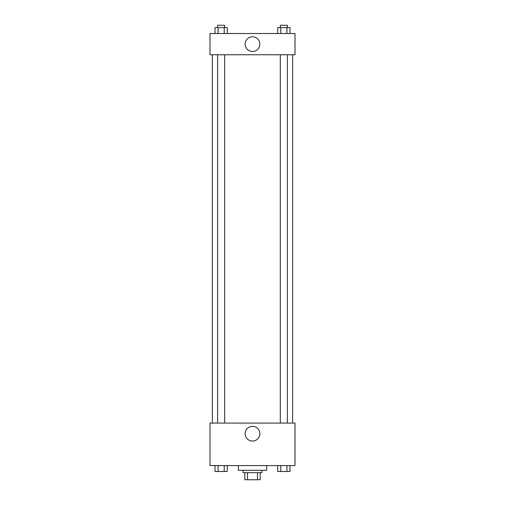 <?xml version="1.0" encoding="UTF-8"?>
<svg xmlns="http://www.w3.org/2000/svg" width="505" height="505" viewBox="0 0 505 505"><rect width="100%" height="100%" fill="white"/><g stroke="black" fill="none" stroke-linecap="round" stroke-linejoin="round"><path stroke-width="0.76" d="M257.468 472.667L257.468 479.75L244.824 479.75L244.824 472.667M257.468 479.75L260.176 479.75L260.176 472.667L260.176 479.75M261.943 470.306L261.943 472.667L243.056 472.667L243.056 470.306M247.532 472.667L247.532 479.75M238.335 465.585L238.335 470.306L266.665 470.306L266.665 465.585M294.996 465.585L210.004 465.585L210.004 423.083L294.996 423.083L294.996 465.585M252.5 441.061A7.354 7.354 0 0 1 246.131 430.033A7.354 7.354 0 0 1 258.869 430.033A7.354 7.354 0 0 1 252.5 441.061M292.635 54.761L292.635 423.083M280.313 423.083L280.313 54.761M224.687 54.761L224.687 423.083M294.996 54.761L210.004 54.761L210.004 33.513L294.996 33.513L294.996 54.761M259.854 44.137A7.354 7.354 0 0 1 248.826 50.506A7.354 7.354 0 0 1 248.826 37.774A7.354 7.354 0 0 1 259.854 44.137M289.99 33.513L289.99 27.611L277.718 27.611L277.718 33.513M286.922 27.611L286.922 33.513M280.786 27.611L280.786 33.513M280.313 27.611L280.313 25.25L287.395 25.25L287.395 27.611M227.282 33.513L227.282 27.611L215.01 27.611L215.01 33.513M224.214 27.611L224.214 33.513M218.078 27.611L218.078 33.513M217.605 27.611L217.605 25.25L224.687 25.25L224.687 27.611M289.99 465.585L289.99 471.487L277.718 471.487L277.718 465.585M286.922 465.585L286.922 471.487M280.786 465.585L280.786 471.487M287.395 471.487L280.313 471.487M227.282 465.585L227.282 471.487L215.01 471.487L215.01 465.585M224.214 465.585L224.214 471.487M218.078 465.585L218.078 471.487M224.687 471.487L217.605 471.487M212.365 54.761L212.365 423.083M287.395 423.083L287.395 54.761M217.605 54.761L217.605 423.083"/></g></svg>
